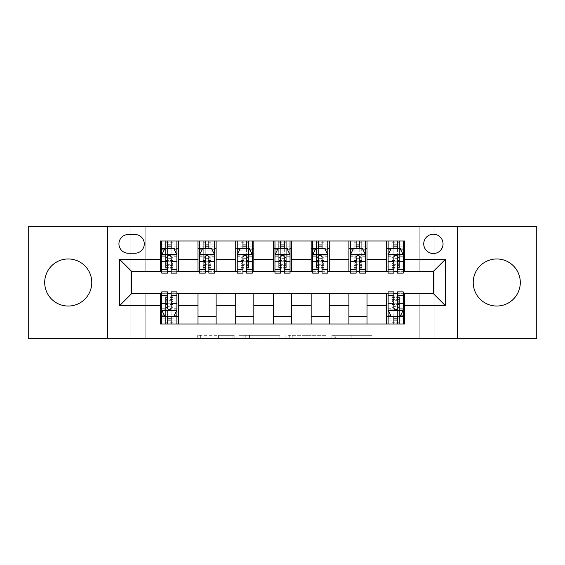 <?xml version="1.0" encoding="UTF-8"?>
<svg xmlns="http://www.w3.org/2000/svg" width="565" height="565" viewBox="0 0 565 565"><rect width="100%" height="100%" fill="white"/><g stroke="black" fill="none" stroke-linecap="round" stroke-linejoin="round"><path stroke-width="0.42" stroke-dasharray="2.83 2.12" d="M234.214 338.329L200.667 338.329L234.214 338.329L234.214 335.313L218.591 335.313L218.591 338.329L218.591 335.313L234.214 335.313L234.214 338.329L234.214 335.313L218.591 335.313L218.591 338.329L218.591 335.313L234.214 335.313L200.667 335.313L234.214 335.313M496.762 306.039A23.539 23.539 0 0 1 473.223 282.5A23.539 23.539 0 0 1 496.762 258.961A23.539 23.539 0 0 1 520.301 282.5A23.539 23.539 0 0 1 496.762 306.039M68.238 306.039A23.539 23.539 0 0 1 44.699 282.5A23.539 23.539 0 0 1 68.238 258.961A23.539 23.539 0 0 1 91.777 282.5A23.539 23.539 0 0 1 68.238 306.039M433.39 234.214A9.654 9.654 0 0 0 423.736 243.875A9.654 9.654 0 0 0 433.39 253.53A9.654 9.654 0 0 0 443.045 243.875A9.654 9.654 0 0 0 433.39 234.214M369.072 338.329L334.113 338.329L369.072 338.329L369.072 335.313L354.114 335.313L372.031 335.313L372.031 338.329L372.031 335.313L334.113 335.313L372.031 335.313L372.031 338.329L372.031 335.313L369.072 335.313L369.072 338.329M351.148 338.329L335.299 338.329L351.148 338.329L351.148 335.313L354.114 335.313L351.148 335.313L351.148 338.329L351.148 335.313L335.299 335.313L335.299 338.329L335.299 335.313L351.148 335.313L351.148 338.329M331.154 338.329L334.113 338.329L331.154 338.329L331.154 335.313L334.113 335.313L331.154 335.313L331.154 338.329M197.708 338.329L200.667 338.329L197.708 338.329L197.708 335.313L200.667 335.313L197.708 335.313L197.708 338.329M419.809 338.329L434.902 338.329L434.902 226.671L536.75 226.671L536.75 338.329L434.902 338.329L434.902 226.671L419.809 226.671L419.809 271.935L145.191 271.935L145.191 226.671L419.809 226.671L419.809 271.935L145.191 271.935L145.191 226.671L130.098 226.671L130.098 338.329L28.25 338.329L28.25 226.671L130.098 226.671L130.098 338.329L145.191 338.329L145.191 293.065L419.809 293.065L419.809 338.329L145.191 338.329L145.191 293.065L419.809 293.065L419.809 338.329M279.908 338.329L276.949 338.329L279.908 338.329L279.908 335.313L279.908 338.329M241.989 338.329L276.949 338.329L239.03 338.329L241.989 338.329L241.989 335.313L279.908 335.313L239.03 335.313L239.03 338.329L239.03 335.313L241.989 335.313L241.989 338.329M288.051 338.329L325.97 338.329L285.092 338.329L288.051 338.329L288.051 335.313L325.97 335.313L325.97 338.329L325.97 335.313L308.052 335.313L308.052 338.329M160.276 316.449L178.385 316.449L178.385 323.992L160.276 323.992L160.276 293.666M198.004 323.992L198.004 316.449L216.105 316.449L216.105 323.992L178.385 323.992M235.725 323.992L235.725 316.449L253.833 316.449L253.833 323.992L216.105 323.992M273.446 323.992L273.446 316.449L291.554 316.449L291.554 323.992L253.833 323.992M311.167 323.992L311.167 316.449L329.275 316.449L329.275 323.992L291.554 323.992M348.895 323.992L348.895 316.449L366.996 316.449L366.996 323.992L329.275 323.992M386.615 323.992L386.615 316.449L404.724 316.449L404.724 323.992L366.996 323.992M160.276 241.008L178.385 241.008L178.385 248.551L160.276 248.551L160.276 241.008M198.004 241.008L216.105 241.008L216.105 248.551L198.004 248.551L198.004 241.008L178.385 241.008M235.725 241.008L253.833 241.008L253.833 248.551L235.725 248.551L235.725 241.008L216.105 241.008M273.446 241.008L291.554 241.008L291.554 248.551L273.446 248.551L273.446 241.008L253.833 241.008M311.167 241.008L329.275 241.008L329.275 248.551L311.167 248.551L311.167 241.008L291.554 241.008M348.895 241.008L366.996 241.008L366.996 248.551L348.895 248.551L348.895 241.008L329.275 241.008M386.615 241.008L404.724 241.008L404.724 248.551L386.615 248.551L386.615 241.008L366.996 241.008M131.61 271.334L131.61 293.666L433.39 293.666L433.39 271.334L131.61 271.334M388.12 271.334L393.854 271.334M397.478 271.334L403.212 271.334M350.399 271.334L356.134 271.334M359.757 271.334L365.491 271.334M312.678 271.334L318.413 271.334M322.036 271.334L327.764 271.334M274.957 271.334L280.692 271.334M284.308 271.334L290.043 271.334M237.236 271.334L242.964 271.334M246.587 271.334L252.322 271.334M199.509 271.334L205.243 271.334M208.866 271.334L214.601 271.334M161.788 271.334L167.523 271.334M171.146 271.334L176.88 271.334M161.788 293.666L167.523 293.666M171.146 293.666L176.88 293.666M388.12 293.666L393.854 293.666M397.478 293.666L403.212 293.666M160.276 271.334L160.276 248.551M178.385 271.334L178.385 248.551M171.146 248.551L167.523 248.551M178.385 316.449L178.385 293.666M161.788 291.858L161.788 320.072L161.788 316.449L167.523 316.449M171.146 316.449L176.88 316.449L176.88 323.992L161.788 323.992L165.559 323.957L165.559 304.38L165.559 308.031L173.102 308.031L173.102 296.837L173.102 323.957L173.102 304.38L173.102 308.031L170.842 306.696L167.826 306.696L167.826 303.758L170.842 303.758L170.842 306.696M198.004 271.334L198.004 248.551M216.105 271.334L216.105 248.551M208.866 248.551L205.243 248.551M216.105 316.449L216.105 293.666M198.004 316.449L198.004 293.666M235.725 316.449L235.725 293.666M253.833 316.449L253.833 293.666M235.725 271.334L235.725 248.551M253.833 271.334L253.833 248.551M246.587 248.551L242.964 248.551M273.446 316.449L273.446 293.666M291.554 316.449L291.554 293.666M273.446 271.334L273.446 248.551M291.554 271.334L291.554 248.551M284.308 248.551L280.692 248.551M311.167 316.449L311.167 293.666M329.275 316.449L329.275 293.666M311.167 271.334L311.167 248.551M329.275 271.334L329.275 248.551M322.036 248.551L318.413 248.551M348.895 316.449L348.895 293.666M366.996 316.449L366.996 293.666M348.895 271.334L348.895 248.551M366.996 271.334L366.996 248.551M359.757 248.551L356.134 248.551M386.615 316.449L386.615 293.666M404.724 316.449L404.724 293.666M388.12 291.858L388.12 320.072L388.12 316.449L393.854 316.449M397.478 316.449L403.212 316.449L403.212 323.992L388.12 323.992L391.898 323.957L391.898 304.38L391.898 308.031L399.441 308.031L399.441 296.837L399.441 323.957L399.441 304.38L399.441 308.031L397.174 306.696L394.158 306.696L394.158 303.758L397.174 303.758L397.174 306.696M386.615 271.334L386.615 248.551M404.724 271.334L404.724 248.551M397.478 248.551L393.854 248.551M128.29 234.517A9.358 9.358 0 0 0 118.933 243.875A9.358 9.358 0 0 0 128.29 253.226L134.929 253.226A9.358 9.358 0 0 0 144.287 243.875A9.358 9.358 0 0 0 134.929 234.517L128.29 234.517M107.47 338.329L107.47 226.671M457.53 226.671L457.53 338.329M245.252 338.329L249.546 338.329L245.252 338.329L245.252 335.313L243.176 335.313L243.176 338.329L243.176 335.313L249.546 335.313L245.252 335.313L245.252 338.329M249.546 338.329L259.024 338.329L249.546 338.329L249.546 335.313L259.024 335.313L259.024 338.329L259.024 335.313L249.546 335.313L249.546 338.329M288.051 335.313L305.086 335.313L305.086 338.329L305.086 335.313L302.127 335.313L305.086 335.313L305.086 338.329L305.086 335.313L308.052 335.313M289.238 335.313L289.238 338.329L289.238 335.313M285.092 335.313L285.092 338.329L285.092 335.313M165.559 241.043L161.788 241.008L161.788 248.551L161.788 244.928L167.523 244.928L167.523 241.008L176.88 241.008L173.102 241.043L173.102 260.62L173.102 256.969L165.559 256.969L165.559 268.163L165.559 241.043L165.559 260.62L165.559 256.969L167.826 258.304L170.842 258.304L170.842 261.242L167.826 261.242L167.826 258.304M161.788 254.737L161.788 269.223L161.788 254.737L164.803 248.699L173.858 248.699L176.88 254.737L176.88 269.223L176.88 254.737M161.788 273.142L161.788 244.928L176.88 244.928L176.88 248.551L176.88 241.008M176.88 273.142L176.88 244.928L171.146 244.928L171.146 241.008L171.146 273.142M167.523 273.142L167.523 256.256L161.788 256.256M161.788 255.203L167.523 255.203L167.523 269.223L167.523 256.997C168.723 254.716 169.931 254.716 171.146 256.997L171.146 269.223L171.146 255.203L176.88 255.203M161.788 241.008L167.523 241.008M165.199 241.008L173.462 241.008M167.523 244.928L167.523 256.256M167.523 255.203L167.523 248.699M171.146 248.699L171.146 255.203M161.788 248.551L176.88 248.551M167.826 261.242L165.559 264.321L173.102 264.321L173.102 268.163L173.102 248.685L173.462 248.551M165.199 248.551L165.559 248.685M173.102 241.043L173.102 248.685M170.842 261.242L173.102 264.321L173.102 256.969L170.842 258.304M176.88 316.449L161.788 316.449L176.88 316.449L176.88 320.072L171.146 320.072L171.146 323.992M176.88 310.263L176.88 295.778L176.88 310.263L173.858 316.301L164.803 316.301L161.788 310.263L161.788 295.778L161.788 310.263M176.88 291.858L176.88 320.072L161.788 320.072L167.523 320.072L167.523 323.992L167.523 291.858M161.788 316.449L161.788 323.992M171.146 291.858L171.146 308.744L176.88 308.744M176.88 309.797L171.146 309.797L171.146 295.778L171.146 308.003C169.938 310.284 168.73 310.284 167.523 308.003L167.523 295.778L167.523 309.797L161.788 309.797M173.102 323.957L165.199 323.992M173.462 323.992L176.88 323.992M171.146 320.072L171.146 308.744M171.146 309.797L171.146 316.301M167.523 316.301L167.523 309.797M170.842 303.758L173.102 300.679L165.559 300.679L165.559 296.837L165.559 316.315L165.199 316.449M173.462 316.449L173.102 316.315M165.559 323.957L165.559 316.315M167.826 303.758L165.559 300.679L165.559 308.031L167.826 306.696M203.28 241.043L199.509 241.008L199.509 248.551L199.509 244.928L205.243 244.928L205.243 241.008L214.601 241.008L210.83 241.043L210.83 260.62L210.83 256.969L203.28 256.969L203.28 268.163L203.28 241.043L203.28 260.62L203.28 256.969L205.547 258.304L208.563 258.304L208.563 261.242L205.547 261.242L205.547 258.304M199.509 254.737L199.509 269.223L199.509 254.737L202.531 248.699L211.578 248.699L214.601 254.737L214.601 269.223L214.601 254.737M199.509 273.142L199.509 244.928L214.601 244.928L214.601 248.551L214.601 241.008M214.601 273.142L214.601 244.928L208.866 244.928L208.866 241.008M205.243 273.142L205.243 256.256L199.509 256.256M199.509 255.203L205.243 255.203L205.243 269.223L205.243 256.997C206.451 254.716 207.659 254.716 208.866 256.997L208.866 269.223L208.866 255.203L214.601 255.203M199.509 241.008L205.243 241.008M202.927 241.008L211.183 241.008M205.243 244.928L205.243 256.256M214.601 256.256L208.866 256.256L208.866 244.928M205.243 255.203L205.243 248.699M208.866 248.699L208.866 255.203M208.866 256.256L208.866 273.142M199.509 248.551L214.601 248.551M205.547 261.242L203.28 264.321L210.83 264.321L210.83 268.163L211.183 248.551M202.927 248.551L203.28 248.685M210.83 241.043L210.83 248.685M208.563 261.242L210.83 264.321L210.83 256.969L208.563 258.304M241.008 241.043L237.236 241.008L237.236 248.551L237.236 244.928L242.964 244.928L242.964 241.008L252.322 241.008L248.551 241.043L248.551 260.62L248.551 256.969L241.008 256.969L241.008 268.163L241.008 241.043L241.008 260.62L241.008 256.969L243.268 258.304L246.284 258.304L246.284 261.242L243.268 261.242L243.268 258.304M237.236 254.737L237.236 269.223L237.236 254.737L240.252 248.699L249.306 248.699L252.322 254.737L252.322 269.223L252.322 254.737M237.236 273.142L237.236 244.928L252.322 244.928L252.322 248.551L252.322 241.008M252.322 273.142L252.322 244.928L246.587 244.928L246.587 241.008M242.964 273.142L242.964 256.256L237.236 256.256M237.236 255.203L242.964 255.203L242.964 269.223L242.964 256.997C244.172 254.716 245.38 254.716 246.587 256.997L246.587 269.223L246.587 255.203L252.322 255.203M237.236 241.008L242.964 241.008M240.648 241.008L248.911 241.008M242.964 244.928L242.964 256.256M252.322 256.256L246.587 256.256L246.587 244.928M242.964 255.203L242.964 248.699M246.587 248.699L246.587 255.203M246.587 256.256L246.587 273.142M237.236 248.551L252.322 248.551M243.268 261.242L241.008 264.321L248.551 264.321L248.551 268.163L248.551 248.685L248.911 248.551M240.648 248.551L241.008 248.685M248.551 241.043L248.551 248.685M246.284 261.242L248.551 264.321L248.551 256.969L246.284 258.304M278.729 241.043L274.957 241.008L274.957 248.551L274.957 244.928L280.692 244.928L280.692 241.008L290.043 241.008L286.271 241.043L286.271 260.62L286.271 256.969L278.729 256.969L278.729 268.163L278.729 241.043L278.729 260.62L278.729 256.969L280.989 258.304L284.011 258.304L284.011 261.242L280.989 261.242L280.989 258.304M274.957 254.737L274.957 269.223L274.957 254.737L277.973 248.699L287.027 248.699L290.043 254.737L290.043 269.223L290.043 254.737M274.957 273.142L274.957 244.928L290.043 244.928L290.043 248.551L290.043 241.008M290.043 273.142L290.043 244.928L284.308 244.928L284.308 241.008M280.692 273.142L280.692 256.256L274.957 256.256M274.957 255.203L280.692 255.203L280.692 269.223L280.692 256.997C281.893 254.716 283.1 254.716 284.308 256.997L284.308 269.223L284.308 255.203L290.043 255.203M274.957 241.008L280.692 241.008M278.368 241.008L286.632 241.008M280.692 244.928L280.692 256.256M290.043 256.256L284.308 256.256L284.308 244.928M280.692 255.203L280.692 248.699M284.308 248.699L284.308 255.203M284.308 256.256L284.308 273.142M274.957 248.551L290.043 248.551M280.989 261.242L278.729 264.321L286.271 264.321L286.271 268.163L286.271 248.685L286.632 248.551M278.368 248.551L278.729 248.685M286.271 241.043L286.271 248.685M284.011 261.242L286.271 264.321L286.271 256.969L284.011 258.304M316.449 241.043L312.678 241.008L312.678 248.551L312.678 244.928L318.413 244.928L318.413 241.008L327.764 241.008L323.992 241.043L323.992 260.62L323.992 256.969L316.449 256.969L316.449 268.163L316.449 241.043L316.449 260.62L316.449 256.969L318.716 258.304L321.732 258.304L321.732 261.242L318.716 261.242L318.716 258.304M312.678 254.737L312.678 269.223L312.678 254.737L315.694 248.699L324.748 248.699L327.764 254.737L327.764 269.223L327.764 254.737M312.678 273.142L312.678 244.928L327.764 244.928L327.764 248.551L327.764 241.008M327.764 273.142L327.764 244.928L322.036 244.928L322.036 241.008M318.413 273.142L318.413 256.256L312.678 256.256M312.678 255.203L318.413 255.203L318.413 269.223L318.413 256.997C319.613 254.716 320.821 254.716 322.036 256.997L322.036 269.223L322.036 255.203L327.764 255.203M312.678 241.008L318.413 241.008M316.089 241.008L324.352 241.008M318.413 244.928L318.413 256.256M327.764 256.256L322.036 256.256L322.036 244.928M318.413 255.203L318.413 248.699M322.036 248.699L322.036 255.203M322.036 256.256L322.036 273.142M312.678 248.551L327.764 248.551M318.716 261.242L316.449 264.321L323.992 264.321L323.992 268.163L323.992 248.685L324.352 248.551M316.089 248.551L316.449 248.685M323.992 241.043L323.992 248.685M321.732 261.242L323.992 264.321L323.992 256.969L321.732 258.304M354.17 241.043L350.399 241.008L350.399 248.551L350.399 244.928L356.134 244.928L356.134 241.008L365.491 241.008L361.72 241.043L361.72 260.62L361.72 256.969L354.17 256.969L354.17 268.163L354.17 241.043L354.17 260.62L354.17 256.969L356.437 258.304L359.453 258.304L359.453 261.242L356.437 261.242L356.437 258.304M350.399 254.737L350.399 269.223L350.399 254.737L353.422 248.699L362.469 248.699L365.491 254.737L365.491 269.223L365.491 254.737M350.399 273.142L350.399 244.928L365.491 244.928L365.491 248.551L365.491 241.008M365.491 273.142L365.491 244.928L359.757 244.928L359.757 241.008M356.134 273.142L356.134 256.256L350.399 256.256M350.399 255.203L356.134 255.203L356.134 269.223L356.134 256.997C357.341 254.716 358.549 254.716 359.757 256.997L359.757 269.223L359.757 255.203L365.491 255.203M350.399 241.008L356.134 241.008M353.817 241.008L362.073 241.008M356.134 244.928L356.134 256.256M365.491 256.256L359.757 256.256L359.757 244.928M356.134 255.203L356.134 248.699M359.757 248.699L359.757 255.203M359.757 256.256L359.757 273.142M350.399 248.551L365.491 248.551M356.437 261.242L354.17 264.321L361.72 264.321L361.72 268.163L362.073 248.551M353.817 248.551L354.17 248.685M361.72 241.043L361.72 248.685M359.453 261.242L361.72 264.321L361.72 256.969L359.453 258.304M391.898 241.043L388.12 241.008L388.12 248.551L388.12 244.928L393.854 244.928L393.854 241.008L403.212 241.008L399.441 241.043L399.441 260.62L399.441 256.969L391.898 256.969L391.898 268.163L391.898 241.043L391.898 260.62L391.898 256.969L394.158 258.304L397.174 258.304L397.174 261.242L394.158 261.242L394.158 258.304M388.12 254.737L388.12 269.223L388.12 254.737L391.142 248.699L400.197 248.699L403.212 254.737L403.212 269.223L403.212 254.737M388.12 273.142L388.12 244.928L403.212 244.928L403.212 248.551L403.212 241.008M403.212 273.142L403.212 244.928L397.478 244.928L397.478 241.008M393.854 273.142L393.854 256.256L388.12 256.256M388.12 255.203L393.854 255.203L393.854 269.223L393.854 256.997C395.062 254.716 396.27 254.716 397.478 256.997L397.478 269.223L397.478 255.203L403.212 255.203M388.12 241.008L393.854 241.008M391.538 241.008L399.801 241.008M393.854 244.928L393.854 256.256M403.212 256.256L397.478 256.256L397.478 244.928M393.854 255.203L393.854 248.699M397.478 248.699L397.478 255.203M397.478 256.256L397.478 273.142M388.12 248.551L403.212 248.551M394.158 261.242L391.898 264.321L399.441 264.321L399.441 268.163L399.441 248.685L399.801 248.551M391.538 248.551L391.898 248.685M399.441 241.043L399.441 248.685M397.174 261.242L399.441 264.321L399.441 256.969L397.174 258.304M403.212 316.449L388.12 316.449L403.212 316.449L403.212 320.072L397.478 320.072L397.478 323.992M403.212 310.263L403.212 295.778L403.212 310.263L400.197 316.301L391.142 316.301L388.12 310.263L388.12 295.778L388.12 310.263M403.212 291.858L403.212 320.072L388.12 320.072L393.854 320.072L393.854 323.992M388.12 316.449L388.12 323.992M397.478 291.858L397.478 308.744L403.212 308.744M403.212 309.797L397.478 309.797L397.478 295.778L397.478 308.003C396.277 310.284 395.069 310.284 393.854 308.003L393.854 295.778L393.854 309.797L388.12 309.797M399.441 323.957L391.538 323.992M399.801 323.992L403.212 323.992M397.478 320.072L397.478 308.744M388.12 308.744L393.854 308.744L393.854 320.072M397.478 309.797L397.478 316.301M393.854 316.301L393.854 309.797M393.854 308.744L393.854 291.858M397.174 303.758L399.441 300.679L391.898 300.679L391.898 296.837L391.898 316.315L391.538 316.449M399.801 316.449L399.441 316.315M391.898 323.957L391.898 316.315M394.158 303.758L391.898 300.679L391.898 308.031L394.158 306.696M232.144 335.313L232.144 338.329L232.144 335.313M228.069 335.313L228.069 338.329L228.069 335.313M200.667 335.313L200.667 338.329L200.667 335.313M276.949 335.313L276.949 338.329L276.949 335.313M323.011 335.313L323.011 338.329L323.011 335.313M302.127 335.313L302.127 338.329L302.127 335.313M292.204 335.313L292.204 338.329L292.204 335.313M354.114 335.313L354.114 338.329L354.114 335.313M334.113 335.313L334.113 338.329L334.113 335.313M161.865 254.582L176.803 254.582M161.788 266.08L167.523 266.08M167.523 250.118L161.788 250.118M176.88 250.118L171.146 250.118M164.627 249.066L167.523 249.066M171.146 249.066L174.041 249.066M176.88 256.256L171.146 256.256M171.146 266.08L176.88 266.08M161.788 257.993L167.523 257.993M171.146 257.993L176.88 257.993M176.88 246.849L171.146 246.849M167.523 246.849L161.788 246.849M165.559 258.897L173.102 258.897M165.559 260.246L173.102 260.246M165.559 267.598L173.102 267.598M165.559 265.578L173.102 265.578M165.559 248.897L173.102 248.897M165.559 242.208L173.102 242.208M176.803 310.418L161.865 310.418M176.88 298.92L171.146 298.92M171.146 314.882L176.88 314.882M161.788 314.882L167.523 314.882M174.041 315.934L171.146 315.934M167.523 315.934L164.627 315.934M161.788 308.744L167.523 308.744M167.523 298.92L161.788 298.92M176.88 307.007L171.146 307.007M167.523 307.007L161.788 307.007M161.788 318.152L167.523 318.152M171.146 318.152L176.88 318.152M173.102 306.103L165.559 306.103M173.102 304.754L165.559 304.754M173.102 297.402L165.559 297.402M173.102 299.422L165.559 299.422M173.102 316.103L165.559 316.103M173.102 322.792L165.559 322.792M199.586 254.582L214.523 254.582M199.509 266.08L205.243 266.08M205.243 250.118L199.509 250.118M214.601 250.118L208.866 250.118M202.348 249.066L205.243 249.066M208.866 249.066L211.762 249.066M208.866 266.08L214.601 266.08M199.509 257.993L205.243 257.993M208.866 257.993L214.601 257.993M214.601 246.849L208.866 246.849M205.243 246.849L199.509 246.849M203.28 258.897L210.83 258.897M203.28 260.246L210.83 260.246M203.28 267.598L210.83 267.598M203.28 265.578L210.83 265.578M203.28 248.897L210.83 248.897M203.28 242.208L210.83 242.208M237.307 254.582L252.244 254.582M237.236 266.08L242.964 266.08M242.964 250.118L237.236 250.118M252.322 250.118L246.587 250.118M240.069 249.066L242.964 249.066M246.587 249.066L249.483 249.066M246.587 266.08L252.322 266.08M237.236 257.993L242.964 257.993M246.587 257.993L252.322 257.993M252.322 246.849L246.587 246.849M242.964 246.849L237.236 246.849M241.008 258.897L248.551 258.897M241.008 260.246L248.551 260.246M241.008 267.598L248.551 267.598M241.008 265.578L248.551 265.578M241.008 248.897L248.551 248.897M241.008 242.208L248.551 242.208M275.028 254.582L289.972 254.582M274.957 266.08L280.692 266.08M280.692 250.118L274.957 250.118M290.043 250.118L284.308 250.118M277.789 249.066L280.692 249.066M284.308 249.066L287.211 249.066M284.308 266.08L290.043 266.08M274.957 257.993L280.692 257.993M284.308 257.993L290.043 257.993M290.043 246.849L284.308 246.849M280.692 246.849L274.957 246.849M278.729 258.897L286.271 258.897M278.729 260.246L286.271 260.246M278.729 267.598L286.271 267.598M278.729 265.578L286.271 265.578M278.729 248.897L286.271 248.897M278.729 242.208L286.271 242.208M312.756 254.582L327.693 254.582M312.678 266.08L318.413 266.08M318.413 250.118L312.678 250.118M327.764 250.118L322.036 250.118M315.517 249.066L318.413 249.066M322.036 249.066L324.932 249.066M322.036 266.08L327.764 266.08M312.678 257.993L318.413 257.993M322.036 257.993L327.764 257.993M327.764 246.849L322.036 246.849M318.413 246.849L312.678 246.849M316.449 258.897L323.992 258.897M316.449 260.246L323.992 260.246M316.449 267.598L323.992 267.598M316.449 265.578L323.992 265.578M316.449 248.897L323.992 248.897M316.449 242.208L323.992 242.208M350.477 254.582L365.414 254.582M350.399 266.08L356.134 266.08M356.134 250.118L350.399 250.118M365.491 250.118L359.757 250.118M353.238 249.066L356.134 249.066M359.757 249.066L362.652 249.066M359.757 266.08L365.491 266.08M350.399 257.993L356.134 257.993M359.757 257.993L365.491 257.993M365.491 246.849L359.757 246.849M356.134 246.849L350.399 246.849M354.17 258.897L361.72 258.897M354.17 260.246L361.72 260.246M354.17 267.598L361.72 267.598M354.17 265.578L361.72 265.578M354.17 248.897L361.72 248.897M354.17 242.208L361.72 242.208M388.197 254.582L403.135 254.582M388.12 266.08L393.854 266.08M393.854 250.118L388.12 250.118M403.212 250.118L397.478 250.118M390.959 249.066L393.854 249.066M397.478 249.066L400.373 249.066M397.478 266.08L403.212 266.08M388.12 257.993L393.854 257.993M397.478 257.993L403.212 257.993M403.212 246.849L397.478 246.849M393.854 246.849L388.12 246.849M391.898 258.897L399.441 258.897M391.898 260.246L399.441 260.246M391.898 267.598L399.441 267.598M391.898 265.578L399.441 265.578M391.898 248.897L399.441 248.897M391.898 242.208L399.441 242.208M403.135 310.418L388.197 310.418M403.212 298.92L397.478 298.92M397.478 314.882L403.212 314.882M388.12 314.882L393.854 314.882M400.373 315.934L397.478 315.934M393.854 315.934L390.959 315.934M393.854 298.92L388.12 298.92M403.212 307.007L397.478 307.007M393.854 307.007L388.12 307.007M388.12 318.152L393.854 318.152M397.478 318.152L403.212 318.152M399.441 306.103L391.898 306.103M399.441 304.754L391.898 304.754M399.441 297.402L391.898 297.402M399.441 299.422L391.898 299.422M399.441 316.103L391.898 316.103M399.441 322.792L391.898 322.792M161.788 269.223L167.523 269.223M171.146 269.223L176.88 269.223M165.559 260.62L173.102 260.62M165.559 268.163L173.102 268.163M176.88 295.778L171.146 295.778M167.523 295.778L161.788 295.778M173.102 304.38L165.559 304.38M173.102 296.837L165.559 296.837M199.509 269.223L205.243 269.223M208.866 269.223L214.601 269.223M203.28 260.62L210.83 260.62M203.28 268.163L210.83 268.163M237.236 269.223L242.964 269.223M246.587 269.223L252.322 269.223M241.008 260.62L248.551 260.62M241.008 268.163L248.551 268.163M274.957 269.223L280.692 269.223M284.308 269.223L290.043 269.223M278.729 260.62L286.271 260.62M278.729 268.163L286.271 268.163M312.678 269.223L318.413 269.223M322.036 269.223L327.764 269.223M316.449 260.62L323.992 260.62M316.449 268.163L323.992 268.163M350.399 269.223L356.134 269.223M359.757 269.223L365.491 269.223M354.17 260.62L361.72 260.62M354.17 268.163L361.72 268.163M388.12 269.223L393.854 269.223M397.478 269.223L403.212 269.223M391.898 260.62L399.441 260.62M391.898 268.163L399.441 268.163M403.212 295.778L397.478 295.778M393.854 295.778L388.12 295.778M399.441 304.38L391.898 304.38M399.441 296.837L391.898 296.837"/><path stroke-width="0.85" d="M496.762 258.961A23.539 23.539 0 0 0 473.223 282.5A23.539 23.539 0 0 0 496.762 306.039A23.539 23.539 0 0 0 520.301 282.5A23.539 23.539 0 0 0 496.762 258.961M68.238 258.961A23.539 23.539 0 0 0 44.699 282.5A23.539 23.539 0 0 0 68.238 306.039A23.539 23.539 0 0 0 91.777 282.5A23.539 23.539 0 0 0 68.238 258.961M433.39 234.214A9.654 9.654 0 0 0 423.736 243.875A9.654 9.654 0 0 0 433.39 253.53A9.654 9.654 0 0 0 443.045 243.875A9.654 9.654 0 0 0 433.39 234.214M457.53 338.329L536.75 338.329L536.75 226.671L457.53 226.671L457.53 338.329L107.47 338.329L107.47 226.671L28.25 226.671L28.25 338.329L107.47 338.329M128.29 253.226L134.929 253.226A9.358 9.358 0 0 0 144.287 243.875A9.358 9.358 0 0 0 134.929 234.517L128.29 234.517A9.358 9.358 0 0 0 118.933 243.875A9.358 9.358 0 0 0 128.29 253.226M457.53 226.671L107.47 226.671M160.276 305.736L119.54 305.736L119.54 259.264L160.276 259.264L160.276 271.334L131.61 271.334L131.61 293.666L160.276 293.666L160.276 323.992L404.724 323.992L404.724 293.666L433.39 293.666L433.39 271.334L404.724 271.334L404.724 259.264L445.46 259.264L445.46 305.736L404.724 305.736M404.724 259.264L404.724 241.008L160.276 241.008L160.276 259.264M386.615 241.008L386.615 271.334L388.12 271.334M393.854 271.334L397.478 271.334M403.212 271.334L404.724 271.334M386.615 271.334L365.491 271.334M348.895 241.008L348.895 271.334L350.399 271.334M356.134 271.334L359.757 271.334M348.895 271.334L327.764 271.334M311.167 241.008L311.167 271.334L312.678 271.334M318.413 271.334L322.036 271.334M311.167 271.334L290.043 271.334M273.446 241.008L273.446 271.334L274.957 271.334M280.692 271.334L284.308 271.334M273.446 271.334L252.322 271.334M235.725 241.008L235.725 271.334L237.236 271.334M242.964 271.334L246.587 271.334M235.725 271.334L214.601 271.334M198.004 241.008L198.004 271.334L199.509 271.334M205.243 271.334L208.866 271.334M198.004 271.334L176.88 271.334M160.276 271.334L161.788 271.334M167.523 271.334L171.146 271.334M160.276 293.666L161.788 293.666M167.523 293.666L171.146 293.666M176.88 293.666L178.385 293.666L178.385 323.992M388.12 293.666L178.385 293.666M393.854 293.666L397.478 293.666M403.212 293.666L404.724 293.666M178.385 241.008L178.385 271.334M160.276 248.551L161.788 248.551M167.523 248.551L171.146 248.551M176.88 248.551L178.385 248.551M160.276 316.449L161.788 316.449M167.523 316.449L171.146 316.449M176.88 316.449L178.385 316.449M198.004 293.666L198.004 323.992M216.105 241.008L216.105 271.334M198.004 248.551L199.509 248.551M205.243 248.551L208.866 248.551M214.601 248.551L216.105 248.551M216.105 293.666L216.105 323.992M198.004 316.449L216.105 316.449M235.725 293.666L235.725 323.992M253.833 293.666L253.833 323.992M235.725 316.449L253.833 316.449M253.833 241.008L253.833 271.334M235.725 248.551L237.236 248.551M242.964 248.551L246.587 248.551M252.322 248.551L253.833 248.551M273.446 293.666L273.446 323.992M291.554 293.666L291.554 323.992M273.446 316.449L291.554 316.449M291.554 241.008L291.554 271.334M273.446 248.551L274.957 248.551M280.692 248.551L284.308 248.551M290.043 248.551L291.554 248.551M311.167 293.666L311.167 323.992M329.275 293.666L329.275 323.992M311.167 316.449L329.275 316.449M329.275 241.008L329.275 271.334M311.167 248.551L312.678 248.551M318.413 248.551L322.036 248.551M327.764 248.551L329.275 248.551M348.895 293.666L348.895 323.992M366.996 293.666L366.996 323.992M348.895 316.449L366.996 316.449M366.996 241.008L366.996 271.334M348.895 248.551L350.399 248.551M356.134 248.551L359.757 248.551M365.491 248.551L366.996 248.551M386.615 293.666L386.615 323.992M386.615 316.449L388.12 316.449M393.854 316.449L397.478 316.449M403.212 316.449L404.724 316.449M386.615 248.551L388.12 248.551M393.854 248.551L397.478 248.551M403.212 248.551L404.724 248.551M131.61 271.334L119.54 259.264M131.61 293.666L119.54 305.736M445.46 259.264L433.39 271.334M445.46 305.736L433.39 293.666M171.146 244.928L167.523 244.928M176.88 269.364L171.146 269.364L171.146 273.142L176.88 273.142L176.88 254.737L173.858 248.699L164.803 248.699L161.788 254.737L161.788 273.142L167.523 273.142L167.523 269.364L161.788 269.364M161.788 254.737L161.788 241.008M176.88 254.737L176.88 241.008M167.523 248.699L167.523 241.008M171.146 241.008L171.146 248.699M171.146 269.364L171.146 256.997C169.938 254.674 168.73 254.674 167.523 256.997L167.523 269.364M167.523 320.072L171.146 320.072M161.788 295.636L167.523 295.636L167.523 291.858L161.788 291.858L161.788 310.263L164.803 316.301L173.858 316.301L176.88 310.263L176.88 291.858L171.146 291.858L171.146 295.636L176.88 295.636M176.88 310.263L176.88 323.992M161.788 310.263L161.788 323.992M171.146 316.301L171.146 323.992M167.523 323.992L167.523 316.301M167.523 295.636L167.523 308.003C168.73 310.326 169.931 310.326 171.146 308.003L171.146 295.636M208.866 244.928L205.243 244.928M214.601 269.364L208.866 269.364L208.866 273.142L214.601 273.142L214.601 254.737L211.578 248.699L202.531 248.699L199.509 254.737L199.509 273.142L205.243 273.142L205.243 269.364L199.509 269.364M199.509 254.737L199.509 241.008M214.601 254.737L214.601 241.008M205.243 248.699L205.243 241.008M208.866 241.008L208.866 248.699M208.866 269.364L208.866 256.997C207.659 254.674 206.451 254.674 205.243 256.997L205.243 269.364M246.587 244.928L242.964 244.928M252.322 269.364L246.587 269.364L246.587 273.142L252.322 273.142L252.322 254.737L249.306 248.699L240.252 248.699L237.236 254.737L237.236 273.142L242.964 273.142L242.964 269.364L237.236 269.364M237.236 254.737L237.236 241.008M252.322 254.737L252.322 241.008M242.964 248.699L242.964 241.008M246.587 241.008L246.587 248.699M246.587 269.364L246.587 256.997C245.38 254.674 244.179 254.674 242.964 256.997L242.964 269.364M284.308 244.928L280.692 244.928M290.043 269.364L284.308 269.364L284.308 273.142L290.043 273.142L290.043 254.737L287.027 248.699L277.973 248.699L274.957 254.737L274.957 273.142L280.692 273.142L280.692 269.364L274.957 269.364M274.957 254.737L274.957 241.008M290.043 254.737L290.043 241.008M280.692 248.699L280.692 241.008M284.308 241.008L284.308 248.699M284.308 269.364L284.308 256.997C283.107 254.674 281.9 254.674 280.692 256.997L280.692 269.364M322.036 244.928L318.413 244.928M327.764 269.364L322.036 269.364L322.036 273.142L327.764 273.142L327.764 254.737L324.748 248.699L315.694 248.699L312.678 254.737L312.678 273.142L318.413 273.142L318.413 269.364L312.678 269.364M312.678 254.737L312.678 241.008M327.764 254.737L327.764 241.008M318.413 248.699L318.413 241.008M322.036 241.008L322.036 248.699M322.036 269.364L322.036 256.997C320.828 254.674 319.621 254.674 318.413 256.997L318.413 269.364M359.757 244.928L356.134 244.928M365.491 269.364L359.757 269.364L359.757 273.142L365.491 273.142L365.491 254.737L362.469 248.699L353.422 248.699L350.399 254.737L350.399 273.142L356.134 273.142L356.134 269.364L350.399 269.364M350.399 254.737L350.399 241.008M365.491 254.737L365.491 241.008M356.134 248.699L356.134 241.008M359.757 241.008L359.757 248.699M359.757 269.364L359.757 256.997C358.549 254.674 357.341 254.674 356.134 256.997L356.134 269.364M397.478 244.928L393.854 244.928M403.212 269.364L397.478 269.364L397.478 273.142L403.212 273.142L403.212 254.737L400.197 248.699L391.142 248.699L388.12 254.737L388.12 273.142L393.854 273.142L393.854 269.364L388.12 269.364M388.12 254.737L388.12 241.008M403.212 254.737L403.212 241.008M393.854 248.699L393.854 241.008M397.478 241.008L397.478 248.699M397.478 269.364L397.478 256.997C396.27 254.674 395.069 254.674 393.854 256.997L393.854 269.364M393.854 320.072L397.478 320.072M388.12 295.636L393.854 295.636L393.854 291.858L388.12 291.858L388.12 310.263L391.142 316.301L400.197 316.301L403.212 310.263L403.212 291.858L397.478 291.858L397.478 295.636L403.212 295.636M403.212 310.263L403.212 323.992M388.12 310.263L388.12 323.992M397.478 316.301L397.478 323.992M393.854 323.992L393.854 316.301M393.854 295.636L393.854 308.003C395.062 310.326 396.27 310.326 397.478 308.003L397.478 295.636M198.004 305.736L178.385 305.736M198.004 259.264L178.385 259.264M235.725 259.264L216.105 259.264M235.725 305.736L216.105 305.736M273.446 259.264L253.833 259.264M273.446 305.736L253.833 305.736M311.167 259.264L291.554 259.264M311.167 305.736L291.554 305.736M348.895 259.264L329.275 259.264M348.895 305.736L329.275 305.736M386.615 259.264L366.996 259.264M386.615 305.736L366.996 305.736M176.803 254.582L161.865 254.582M161.788 249.066L164.627 249.066M174.041 249.066L176.88 249.066M167.523 261.27L161.788 261.27M176.88 261.27L171.146 261.27M171.146 246.849L167.523 246.849M161.865 310.418L176.803 310.418M176.88 315.934L174.041 315.934M164.627 315.934L161.788 315.934M171.146 303.73L176.88 303.73M161.788 303.73L167.523 303.73M167.523 318.152L171.146 318.152M214.523 254.582L199.586 254.582M199.509 249.066L202.348 249.066M211.762 249.066L214.601 249.066M205.243 261.27L199.509 261.27M214.601 261.27L208.866 261.27M208.866 246.849L205.243 246.849M252.244 254.582L237.307 254.582M237.236 249.066L240.069 249.066M249.483 249.066L252.322 249.066M242.964 261.27L237.236 261.27M252.322 261.27L246.587 261.27M246.587 246.849L242.964 246.849M289.972 254.582L275.028 254.582M274.957 249.066L277.789 249.066M287.211 249.066L290.043 249.066M280.692 261.27L274.957 261.27M290.043 261.27L284.308 261.27M284.308 246.849L280.692 246.849M327.693 254.582L312.756 254.582M312.678 249.066L315.517 249.066M324.932 249.066L327.764 249.066M318.413 261.27L312.678 261.27M327.764 261.27L322.036 261.27M322.036 246.849L318.413 246.849M365.414 254.582L350.477 254.582M350.399 249.066L353.238 249.066M362.652 249.066L365.491 249.066M356.134 261.27L350.399 261.27M365.491 261.27L359.757 261.27M359.757 246.849L356.134 246.849M403.135 254.582L388.197 254.582M388.12 249.066L390.959 249.066M400.373 249.066L403.212 249.066M393.854 261.27L388.12 261.27M403.212 261.27L397.478 261.27M397.478 246.849L393.854 246.849M388.197 310.418L403.135 310.418M403.212 315.934L400.373 315.934M390.959 315.934L388.12 315.934M397.478 303.73L403.212 303.73M388.12 303.73L393.854 303.73M393.854 318.152L397.478 318.152"/></g></svg>
